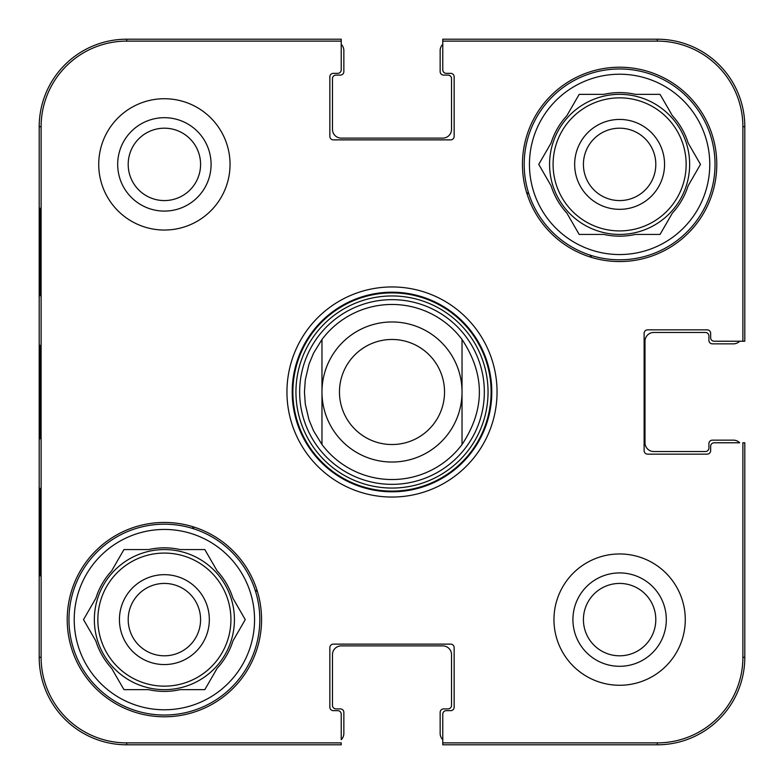 <?xml version="1.0" encoding="UTF-8"?>
<svg xmlns="http://www.w3.org/2000/svg" width="784" height="784" viewBox="0 0 784 784"><rect width="100%" height="100%" fill="white"/><g stroke="black" fill="none" stroke-linecap="round" stroke-linejoin="round"><path stroke-width="1.18" d="M341.226 44.325A8.751 8.751 0 0 1 343.853 50.578L343.853 71.589A3.499 3.499 0 0 1 340.354 75.097L335.973 75.097A3.499 3.499 0 0 0 332.475 78.596L332.475 129.37A8.751 8.751 0 0 0 341.226 138.121L442.774 138.121A8.751 8.751 0 0 0 451.525 129.37L451.525 78.596A3.499 3.499 0 0 0 448.027 75.097L443.646 75.097A3.499 3.499 0 0 1 440.147 71.589L440.147 50.578A8.751 8.751 0 0 1 442.774 44.325L442.774 41.111L657.257 41.111A85.632 85.632 0 0 1 742.889 126.743L742.889 341.226L744.8 341.226L744.8 126.743A87.543 87.543 0 0 0 657.257 39.2L442.774 39.2L442.774 69.845A3.499 3.499 0 0 0 446.272 73.343L450.653 73.343A3.499 3.499 0 0 1 454.152 76.842L454.152 136.377A3.499 3.499 0 0 1 450.653 139.875L333.347 139.875A3.499 3.499 0 0 1 329.848 136.377L329.848 76.842A3.499 3.499 0 0 1 333.347 73.343L337.728 73.343A3.499 3.499 0 0 0 341.226 69.845L341.226 39.2L126.743 39.2A87.543 87.543 0 0 0 39.2 126.743L39.2 657.257A87.543 87.543 0 0 0 126.743 744.8L341.226 744.8L341.226 742.889L126.743 742.889A85.632 85.632 0 0 1 41.111 657.257L41.111 126.743A85.632 85.632 0 0 1 126.743 41.111L341.226 41.111M739.675 341.226A8.751 8.751 0 0 1 733.422 343.853L712.411 343.853A3.499 3.499 0 0 1 708.903 340.354L708.903 335.973A3.499 3.499 0 0 0 705.404 332.475L653.758 332.475A8.751 8.751 0 0 0 644.997 341.226L644.997 442.774A8.751 8.751 0 0 0 653.758 451.525L705.404 451.525A3.499 3.499 0 0 0 708.903 448.027L708.903 443.646A3.499 3.499 0 0 1 712.411 440.147L733.422 440.147A8.751 8.751 0 0 1 739.675 442.774L714.155 442.774A3.499 3.499 0 0 0 710.657 446.272L710.657 450.653A3.499 3.499 0 0 1 707.158 454.152L647.623 454.152A3.499 3.499 0 0 1 644.125 450.653L644.125 333.347A3.499 3.499 0 0 1 647.623 329.848L707.158 329.848A3.499 3.499 0 0 1 710.657 333.347L710.657 337.728A3.499 3.499 0 0 0 714.155 341.226L742.889 341.226M442.774 739.675A8.751 8.751 0 0 1 440.147 733.422L440.147 712.411A3.499 3.499 0 0 1 443.646 708.903L448.027 708.903A3.499 3.499 0 0 0 451.525 705.404L451.525 654.63A8.751 8.751 0 0 0 442.774 645.879L341.226 645.879A8.751 8.751 0 0 0 332.475 654.63L332.475 705.404A3.499 3.499 0 0 0 335.973 708.903L340.354 708.903A3.499 3.499 0 0 1 343.853 712.411L343.853 733.422A8.751 8.751 0 0 1 341.226 739.675L341.226 714.155A3.499 3.499 0 0 0 337.728 710.657L333.347 710.657A3.499 3.499 0 0 1 329.848 707.158L329.848 647.623A3.499 3.499 0 0 1 333.347 644.125L450.653 644.125A3.499 3.499 0 0 1 454.152 647.623L454.152 707.158A3.499 3.499 0 0 1 450.653 710.657L446.272 710.657A3.499 3.499 0 0 0 442.774 714.155L442.774 744.8L657.257 744.8A87.543 87.543 0 0 0 744.8 657.257L744.8 442.774L742.889 442.774L742.889 657.257A85.632 85.632 0 0 1 657.257 742.889L442.774 742.889M321.969 339.472A87.543 87.543 0 0 1 462.031 339.472C485.159 374.487 485.159 409.513 462.031 444.528L462.031 339.472L462.031 444.528A87.543 87.543 0 0 1 321.969 444.528L313.541 430.837L308.945 419.685L305.29 404.034L304.457 392L305.29 379.966L308.945 364.315L313.541 353.163L321.969 339.472L321.969 444.528L321.969 339.472A87.543 87.543 0 0 1 462.031 339.472A87.543 87.543 0 0 0 392 304.457M339.472 392A52.528 52.528 0 0 1 418.264 346.508A52.528 52.528 0 0 1 418.264 437.492A52.528 52.528 0 0 1 339.472 392M321.969 392A70.031 70.031 0 0 1 427.015 331.348A70.031 70.031 0 0 1 427.015 452.652A70.031 70.031 0 0 1 321.969 392M128.194 164.385A36.191 36.191 0 0 1 182.486 133.045A36.191 36.191 0 0 1 182.486 195.726A36.191 36.191 0 0 1 128.194 164.385M583.423 619.615A36.191 36.191 0 0 1 637.706 588.274A36.191 36.191 0 0 1 637.706 650.955A36.191 36.191 0 0 1 583.423 619.615M655.806 164.385A36.191 36.191 0 0 1 601.514 195.726A36.191 36.191 0 0 1 601.514 133.045A36.191 36.191 0 0 1 655.806 164.385M200.577 619.615A36.191 36.191 0 0 1 146.294 650.955A36.191 36.191 0 0 1 146.294 588.274A36.191 36.191 0 0 1 200.577 619.615M590.038 255.114A240.747 240.747 0 0 1 591.636 257.446M193.962 528.886A240.747 240.747 0 0 1 192.364 526.554M526.554 192.364A240.747 240.747 0 0 1 528.886 193.962M257.446 591.636A240.747 240.747 0 0 1 255.114 590.038M68.963 619.615A95.423 95.423 0 0 1 212.101 536.971A95.423 95.423 0 0 1 212.101 702.248A95.423 95.423 0 0 1 68.963 619.615M524.192 164.385A95.423 95.423 0 0 1 667.321 81.752A95.423 95.423 0 0 1 667.321 247.029A95.423 95.423 0 0 1 524.192 164.385M209.328 619.615A44.943 44.943 0 0 0 141.914 580.689A44.943 44.943 0 0 0 141.914 658.54A44.943 44.943 0 0 0 209.328 619.615M83.516 619.615L95.854 598.241A71.785 71.785 0 0 1 111.612 570.948L123.95 549.574L148.627 549.574A71.785 71.785 0 0 1 180.144 549.574L204.82 549.574L217.158 570.948A71.785 71.785 0 0 1 232.917 598.241L245.255 619.615L232.917 640.979A71.785 71.785 0 0 1 217.158 668.282L204.82 689.646L180.144 689.646A71.785 71.785 0 0 1 148.627 689.646L123.95 689.646L111.612 668.282A71.785 71.785 0 0 1 95.854 640.979L83.516 619.615M74.215 619.615A90.17 90.17 0 0 1 209.475 541.528A90.17 90.17 0 0 1 209.475 697.701A90.17 90.17 0 0 1 74.215 619.615M94.354 619.615A70.031 70.031 0 0 1 199.401 558.963A70.031 70.031 0 0 1 199.401 680.267A70.031 70.031 0 0 1 94.354 619.615M664.558 164.385A44.943 44.943 0 0 0 597.143 125.46A44.943 44.943 0 0 0 597.143 203.311A44.943 44.943 0 0 0 664.558 164.385M538.745 164.385L551.083 143.021A71.785 71.785 0 0 1 566.842 115.718L579.18 94.354L603.856 94.354A71.785 71.785 0 0 1 635.373 94.354L660.05 94.354L672.388 115.718A71.785 71.785 0 0 1 688.146 143.021L700.484 164.385L688.146 185.759A71.785 71.785 0 0 1 672.388 213.052L660.05 234.426L635.373 234.426A71.785 71.785 0 0 1 603.856 234.426L579.18 234.426L566.842 213.052A71.785 71.785 0 0 1 551.083 185.759L538.745 164.385M529.445 164.385A90.17 90.17 0 0 1 664.695 86.299A90.17 90.17 0 0 1 664.695 242.472A90.17 90.17 0 0 1 529.445 164.385M549.574 164.385A70.031 70.031 0 0 1 654.63 103.733A70.031 70.031 0 0 1 654.63 225.037A70.031 70.031 0 0 1 549.574 164.385M392 299.655A92.345 92.345 0 0 0 312.022 438.168A92.345 92.345 0 0 0 471.978 438.168A92.345 92.345 0 0 0 392 299.655M39.925 295.705L39.925 208.162L40.386 295.705M39.925 575.838L39.925 488.295L40.386 575.838M39.543 391.98L39.955 438.834L40.249 359.65L39.955 345.234L39.543 391.98M117.688 164.385A46.697 46.697 0 0 0 187.739 204.83A46.697 46.697 0 0 0 187.739 123.95A46.697 46.697 0 0 0 117.688 164.385M572.918 619.615A46.697 46.697 0 0 0 642.958 660.05A46.697 46.697 0 0 0 642.958 579.17A46.697 46.697 0 0 0 572.918 619.615M261.562 619.615A97.177 97.177 0 0 1 115.797 703.767A97.177 97.177 0 0 1 115.797 535.462A97.177 97.177 0 0 1 261.562 619.615M716.782 164.385A97.177 97.177 0 0 1 571.026 248.538A97.177 97.177 0 0 1 571.026 80.233A97.177 97.177 0 0 1 716.782 164.385M685.275 619.615A65.66 65.66 0 0 1 586.785 676.474A65.66 65.66 0 0 1 586.785 562.755A65.66 65.66 0 0 1 685.275 619.615M230.045 164.385A65.66 65.66 0 0 1 131.555 221.245A65.66 65.66 0 0 1 131.555 107.526A65.66 65.66 0 0 1 230.045 164.385M292.197 392A99.803 99.803 0 0 1 441.902 305.574A99.803 99.803 0 0 1 441.902 478.426A99.803 99.803 0 0 1 292.197 392M286.944 392A105.056 105.056 0 0 0 444.528 482.973A105.056 105.056 0 0 0 444.528 301.027A105.056 105.056 0 0 0 286.944 392M462.031 444.528A87.543 87.543 0 0 1 321.969 444.528M97.853 619.615A66.532 66.532 0 0 1 197.656 561.991A66.532 66.532 0 0 1 197.656 677.229A66.532 66.532 0 0 1 97.853 619.615M553.083 164.385A66.532 66.532 0 0 1 652.876 106.771A66.532 66.532 0 0 1 652.876 222.009A66.532 66.532 0 0 1 553.083 164.385M392 292.893A99.107 99.107 0 0 0 306.172 441.559A99.107 99.107 0 0 0 477.828 441.559A99.107 99.107 0 0 0 392 292.893M392 295.95A96.05 96.05 0 0 0 308.818 440.03A96.05 96.05 0 0 0 475.182 440.03A96.05 96.05 0 0 0 392 295.95M39.2 126.743L41.111 126.743M39.2 657.257L41.111 657.257M744.8 126.743L742.889 126.743M126.743 39.2L126.743 41.111M657.257 744.8L657.257 742.889M744.8 657.257L742.889 657.257M126.743 744.8L126.743 742.889M657.257 39.2L657.257 41.111"/></g></svg>

